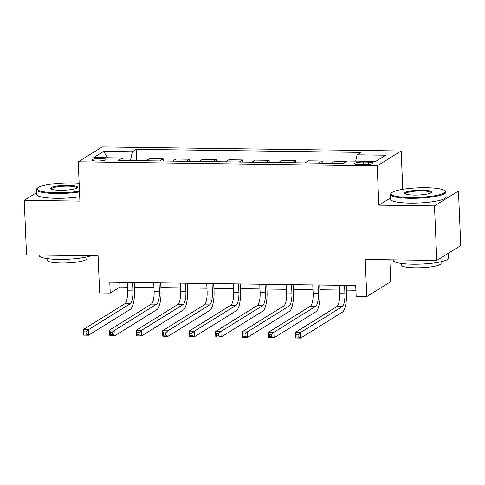 <?xml version="1.0" encoding="UTF-8"?>
<svg xmlns="http://www.w3.org/2000/svg" width="485" height="485" viewBox="0 0 485 485"><rect width="100%" height="100%" fill="white"/><g stroke="black" fill="none" stroke-linecap="round" stroke-linejoin="round"><path stroke-width="0.73" d="M96.836 161.038A7.099 1.255 -2.4 0 0 106.003 159.456A7.099 1.255 -2.4 0 0 100.983 158.462A7.099 1.255 -2.4 0 0 91.817 160.05A7.099 1.255 -2.4 0 0 96.836 161.038M401.162 150.993L102.226 146.931L78.255 161.814L377.197 165.87L401.162 150.993L402.768 189.308M390.619 197.831L378.84 205.143L434.493 205.901L458.464 191.017L444.939 190.835M458.464 191.017L460.75 245.568L436.779 260.445L365.229 259.475L366.781 296.565L390.752 281.682L389.831 259.808M36.545 192.697L24.25 200.329L26.536 254.874L98.091 255.85L99.643 292.94L110.247 293.085L119.965 287.047L127.458 287.15M434.493 205.901L436.779 260.445M366.781 296.565L356.178 296.42L355.723 285.513L109.786 282.173L110.247 293.085M368.267 162.135L363.604 162.069A6.881 1.219 -2.4 0 0 354.723 163.603A6.881 1.219 -2.4 0 0 359.585 164.567L364.253 164.627A6.881 1.219 -2.4 0 0 373.129 163.093A6.881 1.219 -2.4 0 0 368.267 162.135L368.364 164.457M355.705 161.141L357.063 154.83L360.986 152.399L136.249 149.344L136.728 160.656M357.063 154.83L385.69 155.218L375.711 161.414L347.09 161.026L343.168 163.457L118.437 160.408L122.353 157.971L93.732 157.583L103.711 151.393L132.332 151.781L136.249 149.344M378.84 205.143L377.197 165.87M24.25 200.329L79.904 201.087L78.255 161.814M134.418 287.247L153.957 287.514M160.923 287.605L180.462 287.872M187.422 287.969L206.962 288.229M213.927 288.326L233.461 288.593M240.427 288.684L259.966 288.951M266.926 289.048L286.465 289.309M293.431 289.406L312.97 289.672M319.93 289.763L339.47 290.03M346.435 290.127L355.923 290.254M119.765 282.306L119.965 287.047M145.979 160.784L149.356 158.68L163.136 158.868L163.227 161.014M172.478 161.141L175.855 159.044L189.641 159.232L189.726 161.372M198.983 161.499L202.36 159.401L216.14 159.589L216.231 161.735M225.483 161.863L228.859 159.765L242.639 159.947L242.73 162.093M251.982 162.22L255.365 160.123L269.145 160.311L269.236 162.457M278.487 162.578L281.864 160.48L295.644 160.668L295.735 162.814M304.986 162.942L308.363 160.844L322.149 161.026L322.234 163.172M331.491 163.299L334.868 161.202L346.551 161.359M318.766 163.124L322.149 161.026M292.267 162.766L295.644 160.668M265.762 162.408L269.145 160.311M239.263 162.045L242.639 159.947M212.763 161.687L216.14 159.589M186.258 161.329L189.641 159.232M159.759 160.965L163.136 158.868M132.332 151.781L130.441 160.571M123.396 160.474L122.353 157.971M103.711 151.393L107.531 157.77M339.27 285.289L339.621 293.698A11.094 3.268 -89.2 0 1 336.845 306.617L295.092 332.54L300.391 332.613L300.621 338.069L342.374 312.146A16.642 4.905 90.8 0 0 346.545 292.764L346.235 285.386M344.574 285.362L344.926 293.771A11.094 3.268 -89.2 0 1 342.143 306.69L300.391 332.613L298.026 334.753L295.905 334.723L296.002 336.905L298.117 336.936L298.026 334.753M298.117 336.936L300.621 338.069L295.323 337.996L295.092 332.54L295.905 334.723M295.323 337.996L296.002 336.905M312.77 284.931L313.122 293.34A11.094 3.268 -89.2 0 1 310.339 306.259L268.587 332.183L273.892 332.255L274.116 337.705L315.868 311.788A16.642 4.905 90.8 0 0 320.039 292.406L319.73 285.022M318.069 285.004L318.421 293.413A11.094 3.268 -89.2 0 1 315.638 306.332L273.892 332.255L271.527 334.389L269.405 334.365L269.496 336.541L271.618 336.572L271.527 334.389M271.618 336.572L274.116 337.705L268.817 337.639L268.587 332.183L269.405 334.365M268.817 337.639L269.496 336.541M286.265 284.568L286.623 292.982A11.094 3.268 -89.2 0 1 283.84 305.902L242.088 331.819L247.386 331.892L247.617 337.348L289.369 311.425A16.642 4.905 90.8 0 0 293.54 292.049L293.231 284.665M291.57 284.64L291.921 293.049A11.094 3.268 -89.2 0 1 289.139 305.974L247.386 331.892L245.022 334.032L242.906 334.001L242.997 336.184L245.113 336.214L245.022 334.032M245.113 336.214L247.617 337.348L242.318 337.275L242.088 331.819L242.906 334.001M242.318 337.275L242.997 336.184M259.766 284.21L260.118 292.619A11.094 3.268 -89.2 0 1 257.335 305.538L215.589 331.461L220.887 331.534L221.118 336.99L262.864 311.067A16.642 4.905 90.8 0 0 267.041 291.685L266.732 284.307M265.065 284.283L265.416 292.691A11.094 3.268 -89.2 0 1 262.64 305.611L220.887 331.534L218.523 333.674L216.401 333.644L216.492 335.826L218.614 335.85L218.523 333.674M218.614 335.85L221.118 336.99L215.813 336.917L215.589 331.461L216.401 333.644M215.813 336.917L216.492 335.826M233.267 283.852L233.618 292.261A11.094 3.268 -89.2 0 1 230.836 305.18L189.083 331.103L194.382 331.176L194.612 336.626L236.365 310.709A16.642 4.905 90.8 0 0 240.536 291.327L240.227 283.943M238.565 283.925L238.917 292.334A11.094 3.268 -89.2 0 1 236.134 305.253L194.382 331.176L192.024 333.31L189.902 333.286L189.993 335.462L192.115 335.493L192.024 333.31M192.115 335.493L194.612 336.626L189.314 336.56L189.083 331.103L189.902 333.286M189.314 336.56L189.993 335.462M410.255 197.528A27.069 4.789 -2.4 0 0 444.727 190.647A27.069 4.789 -2.4 0 0 426.06 187.719A27.069 4.789 -2.4 0 0 391.516 192.878A27.069 4.789 -2.4 0 0 410.255 197.528M444.727 190.647L445.406 191.254A27.736 4.911 177.6 0 1 445.897 192.115A27.736 4.911 177.6 0 1 410.092 198.304A27.736 4.911 177.6 0 1 390.474 194.443A27.736 4.911 177.6 0 1 390.892 193.539L391.516 192.878M414.208 195.079A13.531 2.395 177.6 0 1 404.878 193.612A13.531 2.395 177.6 0 1 422.114 190.168A13.531 2.395 177.6 0 1 431.48 192.496A13.531 2.395 177.6 0 1 414.208 195.079M431.038 192.83A12.871 2.279 -2.4 0 0 431.044 192.739A12.871 2.279 -2.4 0 0 421.944 190.944A12.871 2.279 -2.4 0 0 405.327 193.818A12.871 2.279 -2.4 0 0 405.345 193.909M448.455 253.194L448.661 258.008A27.736 4.911 177.6 0 1 412.85 264.198A27.736 4.911 177.6 0 1 393.238 260.33L393.22 259.857M447.976 253.497A27.736 4.911 177.6 0 1 446.121 254.649M441.041 261.736L441.107 263.349A19.97 3.534 177.6 0 1 415.33 267.805A19.97 3.534 177.6 0 1 401.204 265.022L401.137 263.41M445.897 192.115L446.097 196.916A27.736 4.911 177.6 0 1 410.292 203.106A27.736 4.911 177.6 0 1 390.68 199.238L390.474 194.443M79.152 183.221A27.069 4.789 -2.4 0 0 71.998 182.912A27.069 4.789 -2.4 0 0 37.454 188.071A27.069 4.789 -2.4 0 0 56.193 192.721A27.069 4.789 -2.4 0 0 79.485 191.138M79.522 191.933A27.736 4.911 177.6 0 1 56.03 193.497A27.736 4.911 177.6 0 1 36.417 189.635A27.736 4.911 177.6 0 1 36.83 188.732L37.454 188.071M60.146 190.272A13.531 2.395 177.6 0 1 50.816 188.804A13.531 2.395 177.6 0 1 68.052 185.361A13.531 2.395 177.6 0 1 77.418 187.689A13.531 2.395 177.6 0 1 60.146 190.272M76.976 188.028A12.871 2.279 -2.4 0 0 76.982 187.931A12.871 2.279 -2.4 0 0 67.882 186.137A12.871 2.279 -2.4 0 0 51.264 189.011A12.871 2.279 -2.4 0 0 51.283 189.101M91.144 255.753A27.736 4.911 177.6 0 1 58.788 259.39A27.736 4.911 177.6 0 1 39.176 255.522L39.158 255.049M86.979 256.929L87.045 258.547A19.97 3.534 177.6 0 1 61.268 263.003A19.97 3.534 177.6 0 1 47.148 260.215L47.075 258.602M79.722 196.734A27.736 4.911 177.6 0 1 56.23 198.298A27.736 4.911 177.6 0 1 36.617 194.43L36.417 189.635M206.762 283.489L207.113 291.903A11.094 3.268 -89.2 0 1 204.337 304.822L162.584 330.74L167.883 330.812L168.113 336.269L209.866 310.345A16.642 4.905 90.8 0 0 214.037 290.97L213.727 283.586M212.066 283.561L212.418 291.97A11.094 3.268 -89.2 0 1 209.635 304.895L167.883 330.812L165.518 332.952L163.396 332.922L163.493 335.105L165.609 335.135L165.518 332.952M165.609 335.135L168.113 336.269L162.814 336.196L162.584 330.74L163.396 332.922M162.814 336.196L163.493 335.105M180.262 283.131L180.614 291.54A11.094 3.268 -89.2 0 1 177.831 304.459L136.079 330.382L141.384 330.455L141.608 335.911L183.36 309.988A16.642 4.905 90.8 0 0 187.531 290.606L187.222 283.228M185.561 283.204L185.913 291.612A11.094 3.268 -89.2 0 1 183.13 304.531L141.384 330.455L139.019 332.595L136.897 332.564L136.988 334.747L139.11 334.771L139.019 332.595M139.11 334.771L141.608 335.911L136.309 335.838L136.079 330.382L136.897 332.564M136.309 335.838L136.988 334.747M153.757 282.773L154.115 291.182A11.094 3.268 -89.2 0 1 151.332 304.101L109.58 330.024L114.878 330.097L115.109 335.547L156.861 309.63A16.642 4.905 90.8 0 0 161.032 290.248L160.723 282.864M159.062 282.84L159.413 291.255A11.094 3.268 -89.2 0 1 156.631 304.174L114.878 330.097L112.514 332.231L110.398 332.201L110.489 334.383L112.605 334.414L112.514 332.231M112.605 334.414L115.109 335.547L109.81 335.474L109.58 330.024L110.398 332.201M109.81 335.474L110.489 334.383M127.258 282.409L127.61 290.824A11.094 3.268 -89.2 0 1 124.827 303.743L83.08 329.661L88.379 329.733L88.609 335.19L130.356 309.266A16.642 4.905 90.8 0 0 134.533 289.891L134.224 282.506M132.557 282.482L132.908 290.891A11.094 3.268 -89.2 0 1 130.132 303.816L88.379 329.733L86.015 331.873L83.893 331.843L83.984 334.026L86.106 334.056L86.015 331.873M86.106 334.056L88.609 335.19L83.305 335.117L83.08 329.661L83.893 331.843M83.305 335.117L83.984 334.026M363.708 164.621L363.604 162.069M344.926 293.771L339.621 293.698M342.143 306.69L336.845 306.617M318.421 293.413L313.122 293.34M315.638 306.332L310.339 306.259M291.921 293.049L286.623 292.982M289.139 305.974L283.84 305.902M265.416 292.691L260.118 292.619M262.64 305.611L257.335 305.538M238.917 292.334L233.618 292.261M236.134 305.253L230.836 305.18M212.418 291.97L207.113 291.903M209.635 304.895L204.337 304.822M185.913 291.612L180.614 291.54M183.13 304.531L177.831 304.459M159.413 291.255L154.115 291.182M156.631 304.174L151.332 304.101M132.908 290.891L127.61 290.824M130.132 303.816L124.827 303.743"/></g></svg>
